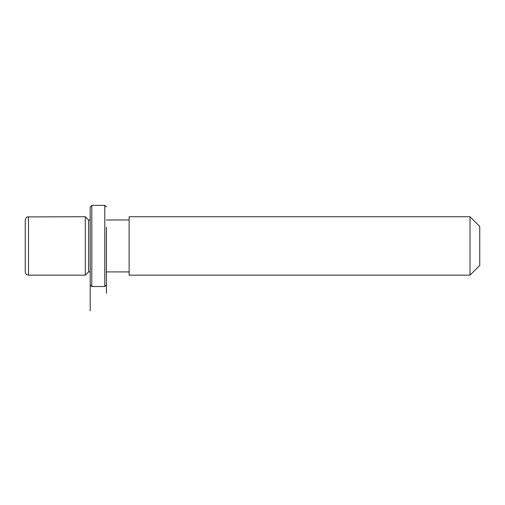 <?xml version="1.0" encoding="UTF-8"?>
<svg xmlns="http://www.w3.org/2000/svg" width="505" height="505" viewBox="0 0 505 505"><rect width="100%" height="100%" fill="white"/><g stroke="black" fill="none" stroke-linecap="round" stroke-linejoin="round"><path stroke-width="0.76" d="M90.18 310.878L90.18 271.917L88.558 271.917L85.307 275.168L85.307 216.733L27.447 216.904C27.093 217.472 26.5 216.058 25.25 219.978L25.25 235.16M88.558 271.917L88.558 219.978L85.307 216.733M129.135 231.94L129.135 216.733L470.01 216.733L470.01 275.168L129.135 275.168L129.135 231.94M470.01 275.168L479.75 265.428L479.75 226.467L470.01 216.733M85.307 275.168L28.495 275.168C26.525 274.973 25.439 273.893 25.25 271.917L25.25 219.978M25.25 256.736L25.25 258.402M90.18 284.908L90.18 206.993L91.803 205.371L91.803 286.531L90.18 284.908M106.41 227.269L106.41 293.291L106.41 227.269M106.41 284.908L104.787 286.531L104.787 205.371L91.803 205.371M28.495 275.168L28.495 216.733M90.18 219.978L88.558 219.978M129.135 271.917L106.41 271.917M129.135 219.978L106.41 219.978M104.787 286.531L91.803 286.531M106.41 206.993L104.787 205.371"/></g></svg>
